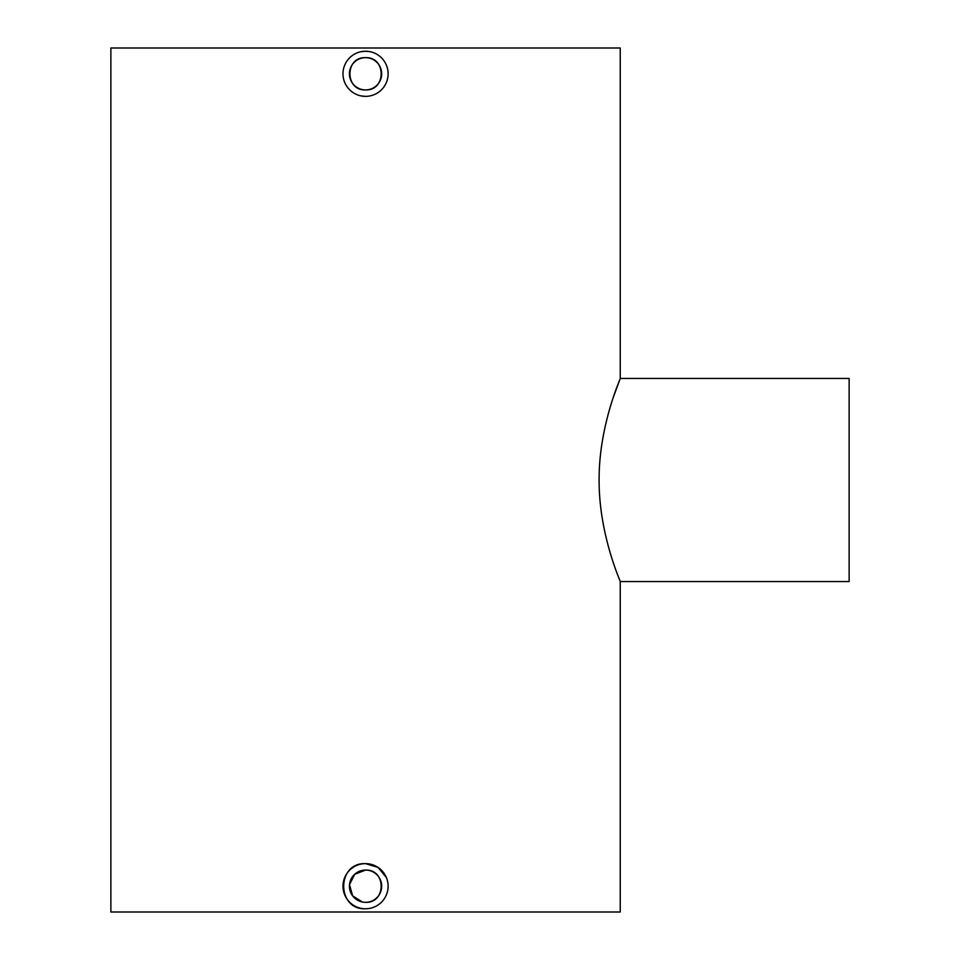 <?xml version="1.0" encoding="UTF-8"?>
<svg xmlns="http://www.w3.org/2000/svg" width="960" height="960" viewBox="0 0 960 960"><rect width="100%" height="100%" fill="white"/><g stroke="black" fill="none" stroke-linecap="round" stroke-linejoin="round"><path stroke-width="1.44" d="M365.556 89.916C344.784 90.912 344.724 56.7 365.556 57.672C386.34 56.676 386.352 90.9 365.556 89.916A16.116 16.116 0 0 1 349.428 73.788A16.116 16.116 0 0 1 365.556 57.672A16.116 16.116 0 0 1 381.672 73.788A16.116 16.116 0 0 1 365.556 89.916M361.128 51.66L365.556 51.228A22.572 22.572 0 0 1 388.116 73.788A22.572 22.572 0 0 1 365.556 96.36L361.164 95.928M365.556 96.36A22.572 22.572 0 0 1 342.984 73.788A22.572 22.572 0 0 1 365.556 51.228L369.948 51.66M362.412 902.016L352.608 895.812L349.512 884.64L354.72 874.272L365.556 870.084C386.34 869.088 386.352 903.324 365.556 902.328A16.116 16.116 0 0 1 349.428 886.212A16.116 16.116 0 0 1 365.556 870.084A16.116 16.116 0 0 1 381.672 886.212A16.116 16.116 0 0 1 365.556 902.328M365.556 908.772A22.572 22.572 0 0 1 342.984 886.212A22.572 22.572 0 0 1 365.556 863.64A22.572 22.572 0 0 1 388.116 886.212A22.572 22.572 0 0 1 365.556 908.772C336.48 910.176 336.384 862.284 365.556 863.64L378.084 867.444L386.4 877.56M613.38 397.152L620.244 378.444L849.132 378.444L849.132 581.556L620.244 581.556C621 582.456 598.836 534.852 599.112 479.988C598.836 425.136 621 377.592 620.244 378.444L620.244 48L110.868 48L110.868 912L620.244 912L620.244 581.556"/></g></svg>
